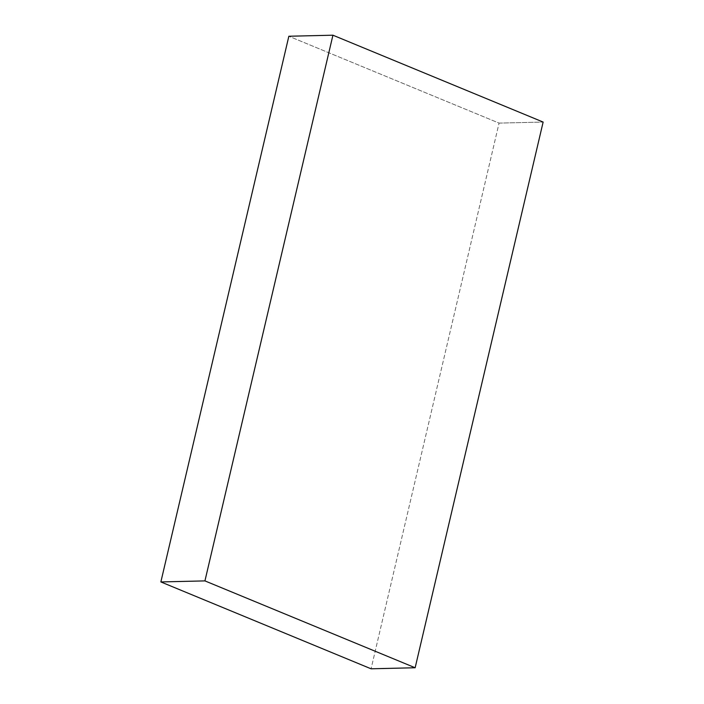 <?xml version="1.0" encoding="UTF-8"?>
<svg xmlns="http://www.w3.org/2000/svg" width="704" height="704" viewBox="0 0 704 704"><rect width="100%" height="100%" fill="white"/><g stroke="black" fill="none" stroke-linecap="round" stroke-linejoin="round"><path stroke-width="0.53" stroke-dasharray="3.52 2.64" d="M499.066 123.103L543.136 122.065L499.066 123.103L371.07 668.8L499.066 123.103L288.851 36.247L499.066 123.103"/><path stroke-width="1.06" d="M543.136 122.065L332.93 35.2L288.851 36.247L332.93 35.2L204.934 580.897L160.864 581.935L288.851 36.247L160.864 581.935L204.934 580.897L415.149 667.753L371.07 668.8L160.864 581.935L371.07 668.8L415.149 667.753L543.136 122.065L332.93 35.2L204.934 580.897L415.149 667.753L543.136 122.065"/></g></svg>
